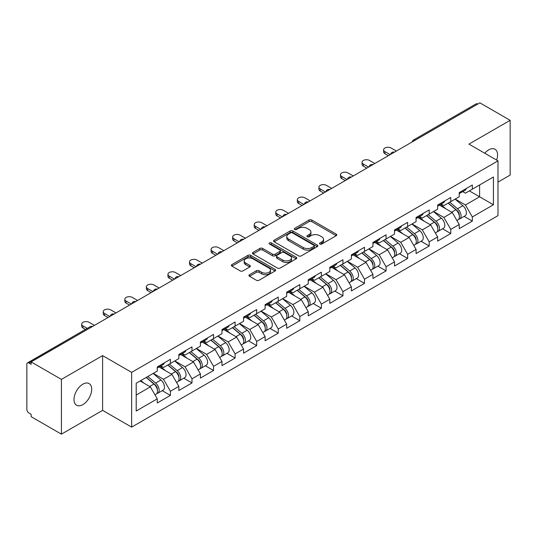 <?xml version="1.0" encoding="UTF-8"?>
<svg xmlns="http://www.w3.org/2000/svg" width="537" height="537" viewBox="0 0 537 537"><rect width="100%" height="100%" fill="white"/><g stroke="black" fill="none" stroke-linecap="round" stroke-linejoin="round"><path stroke-width="0.81" d="M319.898 244.02A1.343 0.779 0 0 0 321.797 244.02L336.216 235.696A1.92 1.108 0 0 0 336.773 234.911A1.92 1.108 0 0 0 336.216 234.132L311.789 220.029A1.92 1.108 0 0 0 309.077 220.029L294.659 228.353A1.343 0.779 0 0 0 294.263 228.896A1.343 0.779 0 0 0 294.659 229.447A1.343 0.779 0 0 0 296.558 229.447L298.424 228.373A6.142 3.544 0 0 1 307.11 228.373L309.144 229.547A6.142 3.544 0 0 1 310.943 232.051A6.142 3.544 0 0 1 309.144 234.562L307.278 235.636A1.343 0.779 0 0 0 306.882 236.186A1.343 0.779 0 0 0 307.278 236.736A1.343 0.779 0 0 0 309.178 236.736L311.044 235.656A6.142 3.544 0 0 1 319.73 235.656L321.764 236.83A6.142 3.544 0 0 1 323.563 239.341A6.142 3.544 0 0 1 321.764 241.845L319.898 242.925A1.343 0.779 0 0 0 319.502 243.469A1.343 0.779 0 0 0 319.898 244.02L319.898 242.925M82.839 384.19A12.512 7.223 -60 0 1 89.095 383.572A12.512 7.223 -60 0 1 91.015 393.594A12.512 7.223 -60 0 1 82.839 404.623A12.512 7.223 -60 0 1 76.583 405.24A12.512 7.223 -60 0 1 74.663 395.219A12.512 7.223 -60 0 1 82.839 384.19M484.757 153.233A12.512 7.223 -60 0 1 488.724 149.857A12.512 7.223 -60 0 1 494.98 149.239A12.512 7.223 -60 0 1 496.631 160.086M249.504 274.709A1.92 1.108 0 0 0 248.94 275.494A1.92 1.108 0 0 0 249.504 276.28L256.357 280.233A1.92 1.108 0 0 0 259.069 280.233L275.085 270.99A1.92 1.108 0 0 0 275.642 270.205A1.92 1.108 0 0 0 275.085 269.42L250.658 255.323A1.92 1.108 0 0 0 247.946 255.323L231.93 264.566A1.92 1.108 0 0 0 231.366 265.352A1.92 1.108 0 0 0 231.93 266.13L240.207 270.91A1.92 1.108 0 0 0 242.925 270.91L249.779 266.956A1.92 1.108 0 0 0 250.336 266.171A1.92 1.108 0 0 0 249.779 265.385L245.671 263.016A5.135 2.967 0 0 1 244.167 260.922A5.135 2.967 0 0 1 247.335 258.183A5.135 2.967 0 0 1 252.934 258.827L269.01 268.111A5.135 2.967 0 0 1 270.514 270.205A5.135 2.967 0 0 1 267.345 272.944A5.135 2.967 0 0 1 261.754 272.299L259.069 270.755A1.92 1.108 0 0 0 256.357 270.755L249.504 274.709L249.504 276.28M102.607 355.615L61.413 379.404L31.133 361.925L479.877 102.842L510.15 120.322L468.955 144.111L497.987 160.872L131.639 372.376L102.607 355.615L102.607 410.369L131.639 427.13L131.639 372.376M298.559 255.867A1.92 1.108 0 0 0 301.27 255.867L317.286 246.624A1.92 1.108 0 0 0 317.844 245.839A1.92 1.108 0 0 0 317.286 245.06L292.86 230.957A1.92 1.108 0 0 0 290.148 230.957L274.132 240.2A1.92 1.108 0 0 0 273.568 240.985A1.92 1.108 0 0 0 274.132 241.764L298.559 255.867M269.99 244.308A1.343 0.779 0 0 1 271.353 244.503L271.353 242.905L296.182 257.243A1.92 1.108 0 0 1 296.746 258.022A1.92 1.108 0 0 1 296.182 258.807L280.173 268.05A1.92 1.108 0 0 1 277.454 268.05L253.034 253.947L253.034 252.383A1.92 1.108 0 0 0 252.471 253.169A1.92 1.108 0 0 0 253.034 253.947M253.034 252.383L259.888 248.43A1.92 1.108 0 0 1 262.6 248.43L272.507 254.149A1.92 1.108 0 0 0 275.219 254.149L279.764 251.524A1.92 1.108 0 0 0 280.327 250.739A1.92 1.108 0 0 0 279.764 249.953L269.453 243.999A1.343 0.779 0 0 1 269.057 243.449A1.343 0.779 0 0 1 269.889 242.737A1.343 0.779 0 0 1 271.353 242.905M131.639 427.13L497.987 215.626L497.987 160.872M162.214 390.668L170.417 395.407L170.417 391.251L163.503 379.283L153.273 373.376M170.417 395.407L157.281 402.985L157.281 398.837L136.203 411.006L136.203 383.23L157.281 371.06L157.281 366.912L170.417 359.327L170.417 363.482L178.848 358.609L178.848 354.46L191.984 346.875L191.984 351.03L200.415 346.157L200.415 342.009L213.551 334.423L213.551 338.579L221.982 333.705L221.982 329.557L235.112 321.978L235.112 326.127L243.55 321.26L243.55 317.105L256.679 309.527L256.679 313.675L265.11 308.809L265.11 304.654L278.247 297.075L278.247 301.223L286.677 296.357L286.677 292.202L299.814 284.623L299.814 288.772L308.245 283.905L308.245 279.757L321.381 272.172L321.381 276.32L329.812 271.453L329.812 267.305L342.942 259.72L342.942 263.868L351.379 259.002L351.379 254.853L364.509 247.268L364.509 251.417L372.94 246.55L372.94 242.402L386.076 234.817L386.076 238.972L394.507 234.098L394.507 229.95L407.643 222.365L407.643 226.52L416.074 221.647L416.074 217.498L429.211 209.913L429.211 214.068L437.642 209.195L437.642 205.047L450.771 197.468L450.771 201.617L459.209 196.75L459.209 192.595L472.338 185.017L472.338 189.165L493.422 176.995L493.422 204.772L472.338 216.941L465.431 204.966L455.195 199.059M464.136 216.357L472.338 221.09L472.338 216.941M472.338 221.09L459.209 228.675L459.209 224.52L450.771 229.393L443.864 217.418L433.634 211.511M442.575 228.809L450.771 233.541L450.771 229.393M450.771 233.541L437.642 241.126L437.642 236.971L429.211 241.845L422.297 229.87L412.067 223.963M421.008 241.254L429.211 245.993L429.211 241.845M429.211 245.993L416.074 253.578L416.074 249.423L407.643 254.296L400.73 242.321L390.5 236.414M399.441 253.706L407.643 258.445L407.643 254.296M407.643 258.445L394.507 266.023L394.507 261.875L386.076 266.741L379.162 254.773L368.932 248.866M377.873 266.157L386.076 270.896L386.076 266.741M386.076 270.896L372.94 278.475L372.94 274.326L364.509 279.193L357.595 267.225L347.365 261.318M356.306 278.609L364.509 283.348L364.509 279.193M364.509 283.348L351.379 290.926L351.379 286.778L342.942 291.645L336.034 279.676L325.805 273.769M334.739 291.061L342.942 295.8L342.942 291.645M342.942 295.8L329.812 303.378L329.812 299.23L321.381 304.096L314.467 292.128L304.237 286.221M313.178 303.512L321.381 308.245L321.381 304.096M321.381 308.245L308.245 315.83L308.245 311.682L299.814 316.548L292.9 304.573L282.67 298.673M291.611 315.964L299.814 320.696L299.814 316.548M299.814 320.696L286.677 328.282L286.677 324.133L278.247 329L271.333 317.025L261.103 311.118M270.044 328.416L278.247 333.148L278.247 329M278.247 333.148L265.11 340.733L265.11 336.585L256.679 341.451L249.765 329.476L239.536 323.569M248.477 340.867L256.679 345.6L256.679 341.451M256.679 345.6L243.55 353.185L243.55 349.03L235.112 353.903L228.205 341.928L217.975 336.021M226.909 353.319L235.112 358.051L235.112 353.903M235.112 358.051L221.982 365.637L221.982 361.482L213.551 366.355L206.638 354.38L196.408 348.473M205.349 365.764L213.551 370.503L213.551 366.355M213.551 370.503L200.415 378.088L200.415 373.933L191.984 378.807L185.07 366.831L174.84 360.924M183.782 378.216L191.984 382.955L191.984 378.807M191.984 382.955L178.848 390.533L178.848 386.385L170.417 391.251M160.832 365.925L163.503 367.469L170.417 363.482M163.503 379.283L171.934 374.417L159.033 366.966M178.848 386.385L171.934 374.417M182.399 353.474L185.07 355.017L191.984 351.03M185.07 366.831L193.501 361.965L180.6 354.514M200.415 373.933L193.501 361.965M203.966 341.022L206.638 342.566L213.551 338.579M206.638 354.38L215.069 349.513L202.167 342.062M221.982 361.482L215.069 349.513M225.527 328.577L228.205 330.114L235.112 326.127M228.205 341.928L236.636 337.061L223.734 329.611M243.55 349.03L236.636 337.061M247.094 316.125L249.765 317.662L256.679 313.675M249.765 329.476L258.203 324.61L245.295 317.159M265.11 336.585L258.203 324.61M268.661 303.673L271.333 305.217L278.247 301.223M271.333 317.025L279.764 312.158L266.862 304.707M286.677 324.133L279.764 312.158M290.228 291.222L292.9 292.766L299.814 288.772M292.9 304.573L301.331 299.706L288.429 292.256M308.245 311.682L301.331 299.706M311.796 278.77L314.467 280.314L321.381 276.32M314.467 292.128L322.898 287.255L309.997 279.804M329.812 299.23L322.898 287.255M333.363 266.318L336.034 267.862L342.942 263.868M336.034 279.676L344.465 274.803L331.564 267.359M351.379 286.778L344.465 274.803M354.923 253.867L357.595 255.411L364.509 251.417M357.595 267.225L366.033 262.351L353.131 254.907M372.94 274.326L366.033 262.351M376.491 241.415L379.162 242.959L386.076 238.972M379.162 254.773L387.6 249.906L374.692 242.456M394.507 261.875L387.6 249.906M398.058 228.963L400.73 230.507L407.643 226.52M400.73 242.321L409.16 237.455L396.259 230.004M416.074 249.423L409.16 237.455M419.625 216.512L422.297 218.056L429.211 214.068M422.297 229.87L430.728 225.003L417.826 217.552M437.642 236.971L430.728 225.003M441.192 204.067L443.864 205.604L450.771 201.617M443.864 217.418L452.295 212.551L439.394 205.1M459.209 224.52L452.295 212.551M477.802 104.044L415.175 140.197M414.296 140.707A2.933 1.692 120 0 1 415.041 140.117A2.933 1.692 60 0 0 413.571 139.976L476.198 103.816A2.933 1.692 60 0 1 477.662 103.963M462.753 191.615L465.431 193.152L472.338 189.165M465.431 204.966L479.601 196.784L479.601 184.976L493.422 176.995M469.365 190.883L493.422 204.772M497.987 182.103L510.15 175.075L510.15 120.322M61.413 379.404L61.413 434.158L31.133 416.678L31.133 414.282L28.924 413.007A2.933 1.692 -120 0 1 26.85 409.416L26.85 364.234A2.933 1.692 -120 0 1 27.454 362.891A2.933 1.692 -120 0 1 28.924 363.039L31.133 364.314L31.133 361.925M61.413 434.158L102.607 410.369M136.203 395.044L150.373 386.862L140.144 380.961M157.281 398.837L150.373 386.862M320.435 244.207L321.764 243.442A6.142 3.544 0 0 0 323.563 240.932L323.563 239.341M310.943 232.051L310.943 233.649A6.142 3.544 0 0 1 309.144 236.159L307.815 236.924M336.189 235.709L311.789 221.627A1.92 1.108 0 0 0 309.077 221.627L295.196 229.635M317.26 246.637L292.86 232.555A1.92 1.108 0 0 0 290.148 232.555L274.159 241.784M313.89 246.389A1.343 0.779 0 0 0 314.286 245.839A1.343 0.779 0 0 0 313.89 245.295L292.45 232.917A1.343 0.779 0 0 0 290.551 232.917L288.584 234.051A6.142 3.544 0 0 0 286.785 236.555A6.142 3.544 0 0 0 288.584 239.066L303.237 247.523A6.142 3.544 0 0 0 311.923 247.523L313.89 246.389L313.89 247.987A1.343 0.779 0 0 0 314.286 247.436L314.286 245.839M286.785 236.555L286.785 238.153A6.142 3.544 0 0 0 288.584 240.663L288.584 239.066M313.89 247.987L311.923 249.121A6.142 3.544 0 0 1 303.237 249.121L288.584 240.663M253.061 253.967L259.888 250.02L259.888 248.43M280.327 250.739L280.327 252.336A1.92 1.108 0 0 1 279.764 253.115L275.219 255.74A1.92 1.108 0 0 1 272.507 255.74L262.6 250.02A1.92 1.108 0 0 0 259.888 250.02M271.353 244.503L296.156 258.821M282.784 260.083A5.135 2.967 0 0 0 288.376 260.72A5.135 2.967 0 0 0 291.544 257.982A5.135 2.967 0 0 0 290.04 255.887L284.375 252.618A1.92 1.108 0 0 0 281.663 252.618L277.119 255.243A1.92 1.108 0 0 0 276.555 256.028A1.92 1.108 0 0 0 277.119 256.807L282.784 260.083L282.784 261.673A5.135 2.967 0 0 0 288.376 262.318A5.135 2.967 0 0 0 291.544 259.579L291.544 257.982M276.555 256.028L276.555 257.619A1.92 1.108 0 0 0 277.119 258.404L277.119 256.807M282.784 261.673L277.119 258.404M270.514 270.205L270.514 271.803A5.135 2.967 0 0 1 267.345 274.541A5.135 2.967 0 0 1 261.754 273.897L259.069 272.353A1.92 1.108 0 0 0 256.357 272.353L249.53 276.293M244.167 260.922L244.167 262.519A5.135 2.967 0 0 0 245.671 264.613L245.671 263.016M249.752 266.97L245.671 264.613M275.058 271.004L250.658 256.914A1.92 1.108 0 0 0 247.946 256.914L231.957 266.144M457.564 210.96L456.598 210.403M458.799 219.19A6.451 3.725 -120 0 0 459.739 218.895A6.451 3.725 -120 0 0 460.894 214.391A6.451 3.725 -120 0 0 457.537 208.765L449.758 202.201M459.739 218.895L465.062 215.82A6.451 3.725 -120 0 0 466.217 211.316A6.451 3.725 -120 0 0 462.86 205.698L455.081 199.133M448.261 203.067L457.135 210.558A3.913 2.255 60 0 1 459.242 215.377M456.906 220.532L458.081 219.855A6.451 3.725 -120 0 0 459.236 215.344A6.451 3.725 -120 0 0 455.879 209.725L448.1 203.161M445.851 208.833L440.602 204.402M396.373 151.051L391.124 148.017A4.397 2.537 0 0 0 386.331 147.467A4.397 2.537 0 0 0 383.613 149.816A4.397 2.537 0 0 0 384.901 151.609L384.901 153.689A4.397 2.537 180 0 1 383.613 151.89L383.613 149.816M388.358 155.683L384.901 153.689M460.941 191.595A6.451 3.725 60 0 1 459.739 193.354A6.451 3.725 60 0 1 459.209 193.575M466.264 188.527A6.451 3.725 60 0 1 465.062 190.279L459.739 193.354M390.157 154.643L384.901 151.609M435.997 223.412L435.03 222.855M437.232 231.635A6.451 3.725 -120 0 0 438.172 231.346A6.451 3.725 -120 0 0 439.333 226.842A6.451 3.725 -120 0 0 435.97 221.217L428.19 214.652M438.172 231.346L443.495 228.272A6.451 3.725 -120 0 0 444.656 223.768A6.451 3.725 -120 0 0 441.293 218.143L433.513 211.585M426.693 215.518L435.567 223.009A3.913 2.255 60 0 1 437.675 227.822M435.339 232.984L436.514 232.306A6.451 3.725 -120 0 0 437.668 227.795A6.451 3.725 -120 0 0 434.312 222.177L426.532 215.612M424.29 221.284L419.035 216.854M414.43 235.864L413.463 235.307M415.665 244.087A6.451 3.725 -120 0 0 416.605 243.798A6.451 3.725 -120 0 0 417.766 239.287A6.451 3.725 -120 0 0 414.403 233.669L406.623 227.104M416.605 243.798L421.928 240.724A6.451 3.725 -120 0 0 423.089 236.22A6.451 3.725 -120 0 0 419.726 230.595L411.946 224.03M405.126 227.97L414 235.461A3.913 2.255 60 0 1 416.115 240.274M413.772 245.436L414.947 244.758A6.451 3.725 -120 0 0 416.108 240.247A6.451 3.725 -120 0 0 412.745 234.629L404.965 228.064M402.723 233.736L397.474 229.306M392.862 248.316L391.896 247.758M394.104 256.538A6.451 3.725 -120 0 0 395.037 256.25A6.451 3.725 -120 0 0 396.199 251.739A6.451 3.725 -120 0 0 392.836 246.121L385.056 239.556M395.037 256.25L400.36 253.175A6.451 3.725 -120 0 0 401.522 248.671A6.451 3.725 -120 0 0 398.159 243.046L390.379 236.481M383.559 240.422L392.433 247.913A3.913 2.255 60 0 1 394.547 252.726M392.205 257.888L393.379 257.21A6.451 3.725 -120 0 0 394.541 252.699A6.451 3.725 -120 0 0 391.178 247.08L383.398 240.516M381.156 246.188L375.907 241.757M371.295 260.767L370.329 260.21M372.537 268.99A6.451 3.725 -120 0 0 373.47 268.701A6.451 3.725 -120 0 0 374.631 264.191A6.451 3.725 -120 0 0 371.275 258.572L363.495 252.007M373.47 268.701L378.793 265.627A6.451 3.725 -120 0 0 379.954 261.116A6.451 3.725 -120 0 0 376.598 255.498L368.812 248.933M361.992 252.873L370.866 260.358A3.913 2.255 60 0 1 372.98 265.177M370.637 270.339L371.812 269.655A6.451 3.725 -120 0 0 372.973 265.15A6.451 3.725 -120 0 0 369.617 259.532L361.831 252.967M359.589 258.633L354.339 254.209M349.735 273.219L348.761 272.662M350.97 281.442A6.451 3.725 -120 0 0 351.91 281.153A6.451 3.725 -120 0 0 353.064 276.642A6.451 3.725 -120 0 0 349.708 271.024L341.928 264.459M351.91 281.153L357.233 278.079A6.451 3.725 -120 0 0 358.387 273.568A6.451 3.725 -120 0 0 355.031 267.95L347.251 261.385M340.424 265.325L349.305 272.809A3.913 2.255 60 0 1 351.413 277.629M349.07 282.784L350.252 282.106A6.451 3.725 -120 0 0 351.406 277.602A6.451 3.725 -120 0 0 348.05 271.984L340.27 265.419M338.021 271.084L332.772 266.654M374.813 163.503L369.557 160.469A4.397 2.537 0 0 0 364.764 159.919A4.397 2.537 0 0 0 362.045 162.268A4.397 2.537 0 0 0 363.334 164.06L363.334 166.141A4.397 2.537 180 0 1 362.045 164.342L362.045 162.268M366.791 168.135L363.334 166.141M439.373 204.047A6.451 3.725 60 0 1 438.172 205.805A6.451 3.725 60 0 1 437.642 206.027M444.696 200.972A6.451 3.725 60 0 1 443.495 202.731L438.172 205.805M368.59 167.094L363.334 164.06M353.245 175.955L347.989 172.921A4.397 2.537 0 0 0 343.197 172.37A4.397 2.537 0 0 0 340.478 174.72A4.397 2.537 0 0 0 341.767 176.512L341.767 178.586A4.397 2.537 180 0 1 340.478 176.794L340.478 174.72M345.224 180.586L341.767 178.586M417.806 216.498A6.451 3.725 60 0 1 416.605 218.257A6.451 3.725 60 0 1 416.074 218.478M423.129 213.424A6.451 3.725 60 0 1 421.928 215.183L416.605 218.257M347.023 179.546L341.767 176.512M331.678 188.406L326.422 185.372A4.397 2.537 0 0 0 321.629 184.822A4.397 2.537 0 0 0 318.918 187.171A4.397 2.537 0 0 0 320.206 188.964L320.206 191.038A4.397 2.537 180 0 1 318.918 189.246L318.918 187.171M323.657 193.038L320.206 191.038M396.239 228.95A6.451 3.725 60 0 1 395.037 230.709A6.451 3.725 60 0 1 394.507 230.93M401.562 225.876A6.451 3.725 60 0 1 400.36 227.634L395.037 230.709M325.456 191.998L320.206 188.964M310.111 200.858L304.855 197.824A4.397 2.537 0 0 0 300.062 197.274A4.397 2.537 0 0 0 297.35 199.623A4.397 2.537 0 0 0 298.639 201.415L298.639 203.489A4.397 2.537 180 0 1 297.35 201.697L297.35 199.623M302.096 205.483L298.639 203.489M374.672 241.402A6.451 3.725 60 0 1 373.47 243.16A6.451 3.725 60 0 1 372.94 243.375M379.995 238.327A6.451 3.725 60 0 1 378.793 240.086L373.47 243.16M303.888 204.449L298.639 201.415M288.544 213.31L283.294 210.276A4.397 2.537 0 0 0 278.495 209.725A4.397 2.537 0 0 0 275.783 212.068A4.397 2.537 0 0 0 277.072 213.867L277.072 215.941A4.397 2.537 180 0 1 275.783 214.149L275.783 212.068M280.529 217.935L277.072 215.941M353.111 253.853A6.451 3.725 60 0 1 351.91 255.612A6.451 3.725 60 0 1 351.379 255.827M358.427 250.779A6.451 3.725 60 0 1 357.233 252.538L351.91 255.612M282.321 216.901L277.072 213.867M328.167 285.671L327.201 285.107M329.403 293.893A6.451 3.725 -120 0 0 330.342 293.605A6.451 3.725 -120 0 0 331.504 289.094A6.451 3.725 -120 0 0 328.141 283.476L320.361 276.911M330.342 293.605L335.665 290.53A6.451 3.725 -120 0 0 336.82 286.02A6.451 3.725 -120 0 0 333.464 280.401L325.684 273.836M318.864 277.777L327.738 285.261A3.913 2.255 60 0 1 329.846 290.081M327.51 295.236L328.684 294.558A6.451 3.725 -120 0 0 329.839 290.054A6.451 3.725 -120 0 0 326.483 284.429L318.703 277.864M316.461 283.536L311.205 279.106M266.976 225.762L261.727 222.727A4.397 2.537 0 0 0 256.934 222.177A4.397 2.537 0 0 0 254.216 224.52A4.397 2.537 0 0 0 255.505 226.319L255.505 228.393A4.397 2.537 180 0 1 254.216 226.601L254.216 224.52M258.962 230.386L255.505 228.393M331.544 266.305A6.451 3.725 60 0 1 330.342 268.064A6.451 3.725 60 0 1 329.812 268.278M336.867 263.231A6.451 3.725 60 0 1 335.665 264.989L330.342 268.064M260.76 229.353L255.505 226.319M306.6 298.122L305.634 297.558M307.835 306.345A6.451 3.725 -120 0 0 308.775 306.056A6.451 3.725 -120 0 0 309.936 301.546A6.451 3.725 -120 0 0 306.573 295.927L298.794 289.362M308.775 306.056L314.098 302.982A6.451 3.725 -120 0 0 315.259 298.471A6.451 3.725 -120 0 0 311.896 292.853L304.117 286.288M297.297 290.228L306.171 297.713A3.913 2.255 60 0 1 308.285 302.532M305.942 307.688L307.117 307.01A6.451 3.725 -120 0 0 308.278 302.506A6.451 3.725 -120 0 0 304.915 296.88L297.136 290.316M294.894 295.988L289.644 291.557M245.416 238.213L240.16 235.179A4.397 2.537 0 0 0 235.367 234.629A4.397 2.537 0 0 0 232.649 236.971A4.397 2.537 0 0 0 233.937 238.77L233.937 240.845A4.397 2.537 180 0 1 232.649 239.046L232.649 236.971M237.394 242.838L233.937 240.845M309.977 278.757A6.451 3.725 60 0 1 308.775 280.515A6.451 3.725 60 0 1 308.245 280.73M315.3 275.682A6.451 3.725 60 0 1 314.098 277.441L308.775 280.515M239.193 241.804L233.937 238.77M285.033 310.567L284.066 310.01M286.268 318.797A6.451 3.725 -120 0 0 287.208 318.501A6.451 3.725 -120 0 0 288.369 313.997A6.451 3.725 -120 0 0 285.006 308.379L277.226 301.814M287.208 318.501L292.531 315.434A6.451 3.725 -120 0 0 293.692 310.923A6.451 3.725 -120 0 0 290.329 305.305L282.549 298.74M275.729 302.68L284.603 310.164A3.913 2.255 60 0 1 286.718 314.984M284.375 320.139L285.55 319.461A6.451 3.725 -120 0 0 286.711 314.957A6.451 3.725 -120 0 0 283.348 309.332L275.568 302.767M273.326 308.439L268.077 304.009M223.848 250.658L218.593 247.631A4.397 2.537 0 0 0 213.8 247.08A4.397 2.537 0 0 0 211.088 249.423A4.397 2.537 0 0 0 212.37 251.222L212.37 253.296A4.397 2.537 180 0 1 211.088 251.497L211.088 249.423M215.827 255.29L212.37 253.296M288.409 291.208A6.451 3.725 60 0 1 287.208 292.96A6.451 3.725 60 0 1 286.677 293.182M293.732 288.134A6.451 3.725 60 0 1 292.531 289.893L287.208 292.96M217.626 254.256L212.37 251.222M263.466 323.019L262.499 322.462M264.707 331.248A6.451 3.725 -120 0 0 265.64 330.953A6.451 3.725 -120 0 0 266.802 326.449A6.451 3.725 -120 0 0 263.445 320.824L255.659 314.266M265.64 330.953L270.963 327.885A6.451 3.725 -120 0 0 272.125 323.375A6.451 3.725 -120 0 0 268.762 317.756L260.982 311.192M254.162 315.125L263.036 322.616A3.913 2.255 60 0 1 265.15 327.436M262.808 332.591L263.982 331.913A6.451 3.725 -120 0 0 265.144 327.402A6.451 3.725 -120 0 0 261.781 321.784L254.001 315.219M251.759 320.891L246.51 316.461M202.281 263.11L197.025 260.083A4.397 2.537 0 0 0 192.233 259.532A4.397 2.537 0 0 0 189.521 261.875A4.397 2.537 0 0 0 190.81 263.674L190.81 265.748A4.397 2.537 180 0 1 189.521 263.949L189.521 261.875M194.26 267.741L190.81 265.748M266.842 303.653A6.451 3.725 60 0 1 265.64 305.412A6.451 3.725 60 0 1 265.11 305.634M272.165 300.586A6.451 3.725 60 0 1 270.963 302.344L265.64 305.412M196.059 266.701L190.81 263.674M241.905 335.471L240.932 334.913M243.14 343.7A6.451 3.725 -120 0 0 244.08 343.405A6.451 3.725 -120 0 0 245.234 338.901A6.451 3.725 -120 0 0 241.878 333.276L234.098 326.711M244.08 343.405L249.396 340.33A6.451 3.725 -120 0 0 250.557 335.826A6.451 3.725 -120 0 0 247.201 330.208L239.421 323.643M232.595 327.577L241.475 335.068A3.913 2.255 60 0 1 243.583 339.887M241.241 345.043L242.415 344.365A6.451 3.725 -120 0 0 243.576 339.854A6.451 3.725 -120 0 0 240.22 334.236L232.44 327.671M230.192 333.343L224.943 328.913M180.714 275.562L175.465 272.528A4.397 2.537 0 0 0 170.665 271.977A4.397 2.537 0 0 0 167.953 274.326A4.397 2.537 0 0 0 169.242 276.125L169.242 278.2A4.397 2.537 180 0 1 167.953 276.401L167.953 274.326M172.699 280.193L169.242 278.2M245.275 316.105A6.451 3.725 60 0 1 244.08 317.864A6.451 3.725 60 0 1 243.55 318.085M250.598 313.037A6.451 3.725 60 0 1 249.396 314.789L244.08 317.864M174.491 279.153L169.242 276.125M220.338 347.922L219.371 347.365M221.573 356.145A6.451 3.725 -120 0 0 222.513 355.856A6.451 3.725 -120 0 0 223.667 351.352A6.451 3.725 -120 0 0 220.311 345.727L212.531 339.162M222.513 355.856L227.836 352.782A6.451 3.725 -120 0 0 228.99 348.278A6.451 3.725 -120 0 0 225.634 342.653L217.854 336.095M211.034 340.028L219.908 347.52A3.913 2.255 60 0 1 222.016 352.332M219.68 357.494L220.855 356.816A6.451 3.725 -120 0 0 222.009 352.306A6.451 3.725 -120 0 0 218.653 346.687L210.873 340.122M208.625 345.794L203.375 341.364M159.147 288.013L153.897 284.979A4.397 2.537 0 0 0 149.105 284.429A4.397 2.537 0 0 0 146.386 286.778A4.397 2.537 0 0 0 147.675 288.57L147.675 290.651A4.397 2.537 180 0 1 146.386 288.852L146.386 286.778M151.132 292.645L147.675 290.651M223.714 328.557A6.451 3.725 60 0 1 222.513 330.315A6.451 3.725 60 0 1 221.982 330.537M229.037 325.482A6.451 3.725 60 0 1 227.836 327.241L222.513 330.315M152.931 291.604L147.675 288.57M198.771 360.374L197.804 359.817M200.006 368.597A6.451 3.725 -120 0 0 200.945 368.308A6.451 3.725 -120 0 0 202.107 363.797A6.451 3.725 -120 0 0 198.744 358.179L190.964 351.614M200.945 368.308L206.268 365.234A6.451 3.725 -120 0 0 207.43 360.73A6.451 3.725 -120 0 0 204.067 355.105L196.287 348.54M189.467 352.48L198.341 359.971A3.913 2.255 60 0 1 200.449 364.784M198.113 369.946L199.287 369.268A6.451 3.725 -120 0 0 200.449 364.757A6.451 3.725 -120 0 0 197.086 359.139L189.306 352.574M187.064 358.246L181.808 353.816M137.586 300.465L132.33 297.431A4.397 2.537 0 0 0 127.538 296.88A4.397 2.537 0 0 0 124.819 299.23A4.397 2.537 0 0 0 126.108 301.022L126.108 303.096A4.397 2.537 180 0 1 124.819 301.304L124.819 299.23M129.565 305.097L126.108 303.096M202.147 341.008A6.451 3.725 60 0 1 200.945 342.767A6.451 3.725 60 0 1 200.415 342.989M207.47 337.934A6.451 3.725 60 0 1 206.268 339.693L200.945 342.767M131.364 304.056L126.108 301.022M177.203 372.826L176.237 372.269M178.438 381.048A6.451 3.725 -120 0 0 179.378 380.76A6.451 3.725 -120 0 0 180.539 376.249A6.451 3.725 -120 0 0 177.176 370.631L169.397 364.066M179.378 380.76L184.701 377.686A6.451 3.725 -120 0 0 185.862 373.181A6.451 3.725 -120 0 0 182.499 367.556L174.72 360.992M167.9 364.932L176.774 372.423A3.913 2.255 60 0 1 178.888 377.236M176.545 382.398L177.72 381.72A6.451 3.725 -120 0 0 178.881 377.209A6.451 3.725 -120 0 0 175.518 371.591L167.739 365.026M165.497 370.698L160.248 366.268M116.019 312.917L110.763 309.883A4.397 2.537 0 0 0 105.97 309.332A4.397 2.537 0 0 0 103.252 311.682A4.397 2.537 0 0 0 104.54 313.474L104.54 315.548A4.397 2.537 180 0 1 103.252 313.756L103.252 311.682M107.997 317.548L104.54 315.548M180.58 353.46A6.451 3.725 60 0 1 179.378 355.219A6.451 3.725 60 0 1 178.848 355.44M185.903 350.386A6.451 3.725 60 0 1 184.701 352.144L179.378 355.219M109.796 316.508L104.54 313.474M155.636 385.277L154.669 384.72M156.878 393.5A6.451 3.725 -120 0 0 157.811 393.212A6.451 3.725 -120 0 0 158.972 388.701A6.451 3.725 -120 0 0 155.609 383.082L147.829 376.518M157.811 393.212L163.134 390.137A6.451 3.725 -120 0 0 164.295 385.626A6.451 3.725 -120 0 0 160.932 380.008L153.152 373.443M146.333 377.383L155.206 384.868A3.913 2.255 60 0 1 157.321 389.687M154.978 394.849L156.153 394.171A6.451 3.725 -120 0 0 157.314 389.661A6.451 3.725 -120 0 0 153.951 384.042L146.171 377.477M143.929 383.143L140.848 380.545M94.452 325.368L89.196 322.334A4.397 2.537 0 0 0 84.403 321.784A4.397 2.537 0 0 0 81.691 324.133A4.397 2.537 0 0 0 82.98 325.925L82.98 328A4.397 2.537 180 0 1 81.691 326.207L81.691 324.133M85.437 329.423L82.98 328M159.012 365.912A6.451 3.725 60 0 1 157.811 367.67A6.451 3.725 60 0 1 157.281 367.885M164.335 362.837A6.451 3.725 60 0 1 163.134 364.596L157.811 367.67M87.236 328.382L82.98 325.925M91.686 326.966L28.924 363.039M92.29 326.617A2.933 1.692 -60 0 0 91.545 326.885A2.933 1.692 -120 0 0 90.082 326.738L27.454 362.891M392.728 153.159A2.933 1.692 120 0 1 393.473 152.568A2.933 1.692 -60 0 1 394.218 152.3M371.161 165.611A2.933 1.692 120 0 1 371.906 165.02A2.933 1.692 -60 0 1 372.651 164.752M349.594 178.062A2.933 1.692 120 0 1 350.339 177.472A2.933 1.692 -60 0 1 351.084 177.203M328.033 190.514A2.933 1.692 120 0 1 328.772 189.923A2.933 1.692 -60 0 1 329.517 189.655M306.466 202.966A2.933 1.692 120 0 1 307.211 202.375A2.933 1.692 -60 0 1 307.949 202.107M284.899 215.411A2.933 1.692 120 0 1 285.644 214.827A2.933 1.692 -60 0 1 286.389 214.552M263.331 227.863A2.933 1.692 120 0 1 264.076 227.279A2.933 1.692 -60 0 1 264.822 227.003M241.764 240.314A2.933 1.692 120 0 1 242.509 239.724A2.933 1.692 -60 0 1 243.254 239.455M220.197 252.766A2.933 1.692 120 0 1 220.942 252.175A2.933 1.692 -60 0 1 221.687 251.907M198.636 265.218A2.933 1.692 120 0 1 199.381 264.627A2.933 1.692 -60 0 1 200.12 264.358M177.069 277.669A2.933 1.692 120 0 1 177.814 277.079A2.933 1.692 -60 0 1 178.559 276.81M155.502 290.121A2.933 1.692 120 0 1 156.247 289.53A2.933 1.692 -60 0 1 156.992 289.262M133.935 302.573A2.933 1.692 120 0 1 134.68 301.982A2.933 1.692 -60 0 1 135.425 301.713M112.367 315.024A2.933 1.692 120 0 1 113.112 314.434A2.933 1.692 -60 0 1 113.857 314.165M321.764 243.442L321.764 241.845M307.278 236.736L307.278 235.636M309.144 236.159L309.144 234.562M294.659 229.447L294.659 228.353M309.077 221.627L309.077 220.029M311.789 221.627L311.789 220.029M336.216 235.696L336.216 234.132M274.132 241.764L274.132 240.2M290.148 232.555L290.148 230.957M292.86 232.555L292.86 230.957M317.286 246.624L317.286 245.06M303.237 249.121L303.237 247.523M311.923 249.121L311.923 247.523M262.6 250.02L262.6 248.43M272.507 255.74L272.507 254.149M275.219 255.74L275.219 254.149M279.764 253.115L279.764 251.524M296.182 258.807L296.182 257.243M256.357 272.353L256.357 270.755M259.069 272.353L259.069 270.755M261.754 273.897L261.754 272.299M249.779 266.956L249.779 265.385M231.93 266.13L231.93 264.566M247.946 256.914L247.946 255.323M250.658 256.914L250.658 255.323M275.085 270.99L275.085 269.42M457.537 208.765L462.86 205.698M451.637 212.175L455.879 209.725M435.97 221.217L441.293 218.143M430.077 224.62L434.312 222.177M414.403 233.669L419.726 230.595M408.509 237.072L412.745 234.629M392.836 246.121L398.159 243.046M386.942 249.524L391.178 247.08M371.275 258.572L376.598 255.498M365.375 261.975L369.617 259.532M349.708 271.024L355.031 267.95M343.808 274.427L348.05 271.984M328.141 283.476L333.464 280.401M322.247 286.879L326.483 284.429M306.573 295.927L311.896 292.853M300.68 299.331L304.915 296.88M285.006 308.379L290.329 305.305M279.112 311.782L283.348 309.332M263.445 320.824L268.762 317.756M257.545 324.234L261.781 321.784M241.878 333.276L247.201 330.208M235.978 336.686L240.22 334.236M220.311 345.727L225.634 342.653M214.411 349.131L218.653 346.687M198.744 358.179L204.067 355.105M192.85 361.582L197.086 359.139M177.176 370.631L182.499 367.556M171.283 374.034L175.518 371.591M155.609 383.082L160.932 380.008M149.716 386.486L153.951 384.042M413.571 139.976A2.933 2.933 0 0 0 412.161 141.936M394.413 152.186A2.933 2.933 0 0 0 390.594 154.388M372.846 164.637A2.933 2.933 0 0 0 369.033 166.839M351.279 177.089A2.933 2.933 0 0 0 347.466 179.291M329.711 189.541A2.933 2.933 0 0 0 325.899 191.743M308.151 201.993A2.933 2.933 0 0 0 304.331 204.194M286.583 214.444A2.933 2.933 0 0 0 282.764 216.646M265.016 226.889A2.933 2.933 0 0 0 261.204 229.098M243.449 239.341A2.933 2.933 0 0 0 239.636 241.549M221.882 251.793A2.933 2.933 0 0 0 218.069 253.994M200.321 264.244A2.933 2.933 0 0 0 196.502 266.446M178.754 276.696A2.933 2.933 0 0 0 174.934 278.898M157.187 289.148A2.933 2.933 0 0 0 153.367 291.349M135.619 301.599A2.933 2.933 0 0 0 131.807 303.801M114.052 314.051A2.933 2.933 0 0 0 110.239 316.253M92.492 326.503A2.933 2.933 0 0 0 90.082 326.738"/></g></svg>

